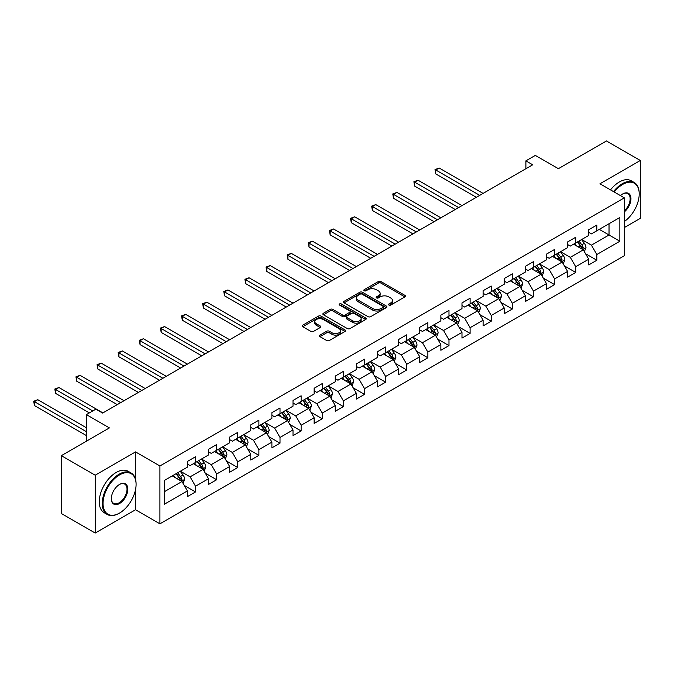 <?xml version="1.0" encoding="UTF-8"?>
<svg xmlns="http://www.w3.org/2000/svg" width="674" height="674" viewBox="0 0 674 674"><rect width="100%" height="100%" fill="white"/><g stroke="black" fill="none" stroke-linecap="round" stroke-linejoin="round"><path stroke-width="1.01" d="M388.906 305.052A1.314 0.758 0 0 0 390.768 305.052L404.889 296.897A1.879 1.087 0 0 0 405.436 296.13A1.879 1.087 0 0 0 404.889 295.364L380.97 281.555A1.879 1.087 0 0 0 378.308 281.555L364.187 289.702A1.314 0.758 0 0 0 363.8 290.241A1.314 0.758 0 0 0 364.187 290.78A1.314 0.758 0 0 0 366.049 290.78L367.878 289.727A6.015 3.471 0 0 1 376.378 289.727L378.375 290.873A6.015 3.471 0 0 1 380.136 293.333A6.015 3.471 0 0 1 378.375 295.785L376.547 296.838A1.314 0.758 0 0 0 376.159 297.377A1.314 0.758 0 0 0 376.547 297.916A1.314 0.758 0 0 0 378.409 297.916L380.237 296.863A6.015 3.471 0 0 1 388.738 296.863L390.735 298.009A6.015 3.471 0 0 1 392.495 300.469A6.015 3.471 0 0 1 390.735 302.921L388.906 303.974A1.314 0.758 0 0 0 388.519 304.513A1.314 0.758 0 0 0 388.906 305.052L388.906 303.974M319.965 335.113A1.879 1.087 0 0 0 319.417 335.879A1.879 1.087 0 0 0 319.965 336.646L326.679 340.522A1.879 1.087 0 0 0 329.333 340.522L345.021 331.465A1.879 1.087 0 0 0 345.568 330.698A1.879 1.087 0 0 0 345.021 329.931L321.094 316.123A1.879 1.087 0 0 0 318.44 316.123L302.752 325.171A1.879 1.087 0 0 0 302.205 325.938A1.879 1.087 0 0 0 302.752 326.705L310.866 331.389A1.879 1.087 0 0 0 313.52 331.389L320.234 327.513A1.879 1.087 0 0 0 320.782 326.747A1.879 1.087 0 0 0 320.234 325.98L316.216 323.655A5.03 2.907 0 0 1 314.741 321.608A5.03 2.907 0 0 1 317.842 318.92A5.03 2.907 0 0 1 323.326 319.552L339.073 328.642A5.03 2.907 0 0 1 340.547 330.698A5.03 2.907 0 0 1 337.438 333.377A5.03 2.907 0 0 1 331.962 332.754L329.333 331.237A1.879 1.087 0 0 0 326.679 331.237L319.965 335.113L319.965 336.646L326.679 332.796L326.679 331.237M624.326 227.559L640.3 218.342L640.3 160.488L606.448 140.95L558.384 168.702L535.367 155.408L525.889 160.884L532.662 164.793L102.642 413.061L95.877 409.152L86.398 414.62L86.398 441.2M135.541 479.366L135.541 451.909L95.194 475.204L61.351 455.658L109.415 427.914L86.398 414.62M135.541 451.909L159.915 465.978L624.326 197.861L624.326 255.707L159.915 523.824L159.915 465.978M640.3 160.488L599.953 183.783L624.326 197.861M368.012 316.654A1.879 1.087 0 0 0 370.666 316.654L386.354 307.605A1.879 1.087 0 0 0 386.901 306.839A1.879 1.087 0 0 0 386.354 306.063L362.427 292.255A1.879 1.087 0 0 0 359.773 292.255L344.085 301.312A1.879 1.087 0 0 0 343.538 302.078A1.879 1.087 0 0 0 344.085 302.845L368.012 316.654M340.025 305.339A1.314 0.758 0 0 1 341.364 305.524L341.364 303.957L365.687 318.002A1.879 1.087 0 0 1 366.235 318.768A1.879 1.087 0 0 1 365.687 319.535L350 328.583A1.879 1.087 0 0 1 347.346 328.583L323.419 314.775L323.419 313.242A1.879 1.087 0 0 0 322.871 314.008A1.879 1.087 0 0 0 323.419 314.775M323.419 313.242L330.134 309.366A1.879 1.087 0 0 1 332.788 309.366L342.493 314.969A1.879 1.087 0 0 0 345.147 314.969L349.604 312.399A1.879 1.087 0 0 0 350.151 311.632A1.879 1.087 0 0 0 349.604 310.866L339.502 305.036A1.314 0.758 0 0 1 339.115 304.496A1.314 0.758 0 0 1 339.932 303.789A1.314 0.758 0 0 1 341.364 303.957M95.194 475.204L95.194 533.05L61.351 513.512L61.351 455.658M184.221 485.406L195.527 491.936L195.527 486.224L208.527 478.725L208.527 484.429L216.649 479.736L216.649 474.033L229.649 466.526L229.649 472.238L237.77 467.545L237.77 461.842L250.77 454.335L250.77 460.039L258.892 455.346L258.892 449.642L271.892 442.136L271.892 447.848L280.013 443.155L280.013 437.451L293.013 429.945L293.013 435.648L301.135 430.964L301.135 425.252L314.135 417.754L314.135 423.457L322.256 418.765L322.256 413.061L335.256 405.554L335.256 411.258L343.378 406.574L343.378 400.862L356.377 393.363L356.377 399.067L364.499 394.374L364.499 388.671L377.499 381.164L377.499 386.876L385.621 382.183L385.621 376.48L398.62 368.973L398.62 374.677L406.742 369.984L406.742 364.28L419.742 356.773L419.742 362.486L427.864 357.793L427.864 352.089L440.863 344.583L440.863 350.286L448.985 345.602L448.985 339.89L461.985 332.392L461.985 338.095L470.107 333.403L470.107 327.699L483.106 320.192L483.106 325.904L491.228 321.212L491.228 315.499L504.228 308.001L504.228 313.705L512.35 309.012L512.35 303.308L525.349 295.802L525.349 301.514L533.471 296.821L533.471 291.117L546.471 283.611L546.471 289.315L554.592 284.63L554.592 278.918L567.592 271.411L567.592 277.124L575.714 272.431L575.714 266.727L588.714 259.22L588.714 264.924L596.835 260.24L596.835 254.528L619.853 241.241L619.853 217.475L609.026 223.734L609.026 234.99L619.853 241.241M195.527 491.936L187.397 496.62L187.397 490.916L164.38 504.203L164.38 480.444L187.397 467.149L187.397 461.446L195.527 456.753L195.527 462.465L208.527 454.958L208.527 449.255L216.649 444.562L216.649 450.266L229.649 442.767L229.649 437.055L237.77 432.371L237.77 438.075L250.77 430.568L250.77 424.864L258.892 420.172L258.892 425.875L271.892 418.377L271.892 412.665L280.013 407.981L280.013 413.684L293.013 406.178L293.013 400.474L301.135 395.781L301.135 401.493L314.135 393.987L314.135 388.283L322.256 383.59L322.256 389.294L335.256 381.787L335.256 376.084L343.378 371.391L343.378 377.103L356.377 369.596L356.377 363.893L364.499 359.2L364.499 364.904L377.499 357.405L377.499 351.693L385.621 347.009L385.621 352.713L398.62 345.206L398.62 339.502L406.742 334.81L406.742 340.522L419.742 333.015L419.742 327.303L427.864 322.619L427.864 328.322L440.863 320.816L440.863 315.112L448.985 310.419L448.985 316.131L461.985 308.625L461.985 302.921L470.107 298.228L470.107 303.932L483.106 296.434L483.106 290.721L491.228 286.029L491.228 291.741L504.228 284.234L504.228 278.531L512.35 273.838L512.35 279.542L525.349 272.043L525.349 266.331L533.471 261.647L533.471 267.351L546.471 259.844L546.471 254.14L554.592 249.447L554.592 255.16L567.592 247.653L567.592 241.949L575.714 237.256L575.714 242.96L588.714 235.453L588.714 229.75L596.835 225.057L596.835 230.769L619.853 217.475M193.362 463.712L203.11 469.34L190.11 476.847L180.362 471.219M187.397 464.024L190.11 465.591L195.527 462.465M190.11 476.847L195.527 486.224M203.11 469.34L208.527 478.725M214.484 451.521L224.231 457.149L211.232 464.656L201.484 459.019M208.527 451.833L211.232 453.391L216.649 450.266M211.232 464.656L216.649 474.033M224.231 457.149L229.649 466.526M235.605 439.322L245.353 444.95L232.353 452.456L222.605 446.828M229.649 439.633L232.353 441.2L237.77 438.075M232.353 452.456L237.77 461.842M245.353 444.95L250.77 454.335M256.727 427.131L266.474 432.759L253.475 440.265L243.727 434.637M250.77 427.442L253.475 429.009L258.892 425.875M253.475 440.265L258.892 449.642M266.474 432.759L271.892 442.136M277.848 414.94L287.596 420.568L274.596 428.066L264.848 422.438M271.892 415.251L274.596 416.81L280.013 413.684M274.596 428.066L280.013 437.451M287.596 420.568L293.013 429.945M298.97 402.74L308.717 408.368L295.718 415.875L285.97 410.247M293.013 403.052L295.718 404.619L301.135 401.493M295.718 415.875L301.135 425.252M308.717 408.368L314.135 417.754M320.091 390.549L329.839 396.177L316.839 403.675L307.091 398.048M314.135 390.861L316.839 392.42L322.256 389.294M316.839 403.675L322.256 413.061M329.839 396.177L335.256 405.554M341.213 378.35L350.96 383.978L337.96 391.484L328.213 385.857M335.256 378.662L337.96 380.229L343.378 377.103M337.96 391.484L343.378 400.862M350.96 383.978L356.377 393.363M362.334 366.159L372.082 371.787L359.082 379.293L349.334 373.666M356.377 366.471L359.082 368.029L364.499 364.904M359.082 379.293L364.499 388.671M372.082 371.787L377.499 381.164M383.455 353.96L393.203 359.587L380.203 367.094L370.456 361.466M377.499 354.28L380.203 355.838L385.621 352.713M380.203 367.094L385.621 376.48M393.203 359.587L398.62 368.973M404.577 341.769L414.325 347.396L401.325 354.903L391.577 349.275M398.62 342.08L401.325 343.647L406.742 340.522M401.325 354.903L406.742 364.28M414.325 347.396L419.742 356.773M425.698 329.578L435.446 335.205L422.446 342.704L412.699 337.076M419.742 329.889L422.446 331.448L427.864 328.322M422.446 342.704L427.864 352.089M435.446 335.205L440.863 344.583M446.82 317.378L456.568 323.006L443.568 330.513L433.82 324.885M440.863 317.69L443.568 319.257L448.985 316.131M443.568 330.513L448.985 339.89M456.568 323.006L461.985 332.392M467.941 305.187L477.689 310.815L464.689 318.313L454.942 312.685M461.985 305.499L464.689 307.058L470.107 303.932M464.689 318.313L470.107 327.699M477.689 310.815L483.106 320.192M489.063 292.988L498.811 298.616L485.811 306.122L476.063 300.494M483.106 293.3L485.811 294.867L491.228 291.741M485.811 306.122L491.228 315.499M498.811 298.616L504.228 308.001M510.184 280.797L519.932 286.425L506.932 293.931L497.185 288.303M504.228 281.109L506.932 282.676L512.35 279.542M506.932 293.931L512.35 303.308M519.932 286.425L525.349 295.802M531.306 268.597L541.054 274.234L528.054 281.732L518.306 276.104M525.349 268.918L528.054 270.476L533.471 267.351M528.054 281.732L533.471 291.117M541.054 274.234L546.471 283.611M552.427 256.406L562.175 262.034L549.175 269.541L539.427 263.913M546.471 256.718L549.175 258.285L554.592 255.16M549.175 269.541L554.592 278.918M562.175 262.034L567.592 271.411M573.549 244.215L583.296 249.843L570.297 257.342L560.549 251.714M567.592 244.527L570.297 246.086L575.714 242.96M570.297 257.342L575.714 266.727M583.296 249.843L588.714 259.22M599.279 229.362L609.026 234.99L591.418 245.151L581.67 239.523M588.714 232.328L591.418 233.895L596.835 230.769M591.418 245.151L596.835 254.528M95.194 533.05L135.541 509.755L159.915 523.824M525.889 160.884L525.889 168.702M164.38 491.7L181.988 481.539L172.241 475.911M181.988 481.539L187.397 490.916M585.529 253.71L596.835 260.24M564.408 265.901L575.714 272.431M543.286 278.101L554.592 284.63M522.165 290.292L533.471 296.821M501.043 302.491L512.35 309.012M479.922 314.682L491.228 321.212M458.8 326.873L470.107 333.403M437.679 339.073L448.985 345.602M416.557 351.264L427.864 357.793M395.436 363.463L406.742 369.984M374.314 375.654L385.621 382.183M353.193 387.853L364.499 394.374M332.071 400.044L343.378 406.574M310.95 412.235L322.256 418.765M289.828 424.435L301.135 430.964M268.707 436.626L280.013 443.155M247.585 448.825L258.892 455.346M226.464 461.016L237.77 467.545M205.343 473.215L216.649 479.736M135.541 509.755L135.541 489.585M389.437 305.238L390.735 304.488A6.015 3.471 0 0 0 392.495 302.028L392.495 300.469M380.136 293.333L380.136 294.892A6.015 3.471 0 0 1 378.375 297.352L377.078 298.102M404.863 296.914L380.97 283.114A1.879 1.087 0 0 0 378.308 283.114L364.718 290.966M386.328 307.614L362.427 293.822A1.879 1.087 0 0 0 359.773 293.822L344.111 302.862M383.026 307.369A1.314 0.758 0 0 0 383.413 306.839A1.314 0.758 0 0 0 383.026 306.299L362.031 294.176A1.314 0.758 0 0 0 360.169 294.176L358.239 295.288A6.015 3.471 0 0 0 356.479 297.739A6.015 3.471 0 0 0 358.239 300.2L372.596 308.481A6.015 3.471 0 0 0 381.096 308.481L383.026 307.369L383.026 308.936A1.314 0.758 0 0 0 383.413 308.397L383.413 306.839M356.479 297.739L356.479 299.307A6.015 3.471 0 0 0 358.239 301.758L358.239 300.2M383.026 308.936L381.096 310.048A6.015 3.471 0 0 1 372.596 310.048L358.239 301.758M323.444 314.792L330.134 310.933L330.134 309.366M350.151 311.632L350.151 313.191A1.879 1.087 0 0 1 349.604 313.958L345.147 316.527A1.879 1.087 0 0 1 342.493 316.527L332.788 310.933A1.879 1.087 0 0 0 330.134 310.933M341.364 305.524L365.662 319.552M352.561 320.782A5.03 2.907 0 0 0 358.037 321.405A5.03 2.907 0 0 0 361.146 318.726A5.03 2.907 0 0 0 359.672 316.679L354.12 313.469A1.879 1.087 0 0 0 351.466 313.469L347.009 316.039A1.879 1.087 0 0 0 346.461 316.805A1.879 1.087 0 0 0 347.009 317.58L352.561 320.782L352.561 322.341A5.03 2.907 0 0 0 358.037 322.972A5.03 2.907 0 0 0 361.146 320.293L361.146 318.726M346.461 316.805L346.461 318.372A1.879 1.087 0 0 0 347.009 319.139L347.009 317.58M352.561 322.341L347.009 319.139M340.547 330.698L340.547 332.257A5.03 2.907 0 0 1 337.438 334.944A5.03 2.907 0 0 1 331.962 334.312L329.333 332.796A1.879 1.087 0 0 0 326.679 332.796M314.741 321.608L314.741 323.166A5.03 2.907 0 0 0 316.216 325.222L316.216 323.655M320.209 327.53L316.216 325.222M345.021 329.931L345.021 331.465L321.094 317.681A1.879 1.087 0 0 0 318.44 317.681L302.778 326.721M584.366 251.697L585.976 247.636A5.072 2.932 -120 0 0 584.358 243.314L581.561 239.582M576.691 246.027L574.796 243.491M483.106 193.404L439.145 168.02L435.758 169.974L435.758 173.884L476.333 197.314M582.513 249.388L583.237 247.855A5.072 2.932 -120 0 0 581.788 244.797L578.991 241.073M577.719 241.806L580.819 245.943A2.586 1.491 60 0 1 581.291 246.726L583.237 247.855M577.365 242.008L580.162 245.74A5.072 2.932 60 0 1 581.611 248.79M435.758 173.884L435.016 169.545L479.719 195.359M435.016 169.545L439.145 168.02M624.326 221.527A23.363 13.488 120 0 0 639.213 193.952A23.363 13.488 120 0 0 622.7 184.415A23.363 13.488 120 0 0 614.216 192.023M613.509 191.618A23.935 13.817 -60 0 1 622.296 183.707A23.935 13.817 -60 0 1 634.259 182.519A23.935 13.817 -60 0 1 639.213 193.48A23.935 13.817 -60 0 1 639.213 193.716M620.442 195.612A11.677 6.74 -60 0 1 622.7 193.952L622.7 193.952A11.677 6.74 -60 0 1 630.915 197.794A11.677 6.74 -60 0 1 624.326 211.897M610.534 189.891A23.935 13.817 -60 0 1 619.313 181.988A23.935 13.817 -60 0 1 631.277 180.8L634.259 182.519M624.326 210.836A11.104 6.411 120 0 0 629.878 201.223A11.104 6.411 120 0 0 627.848 193.632A11.104 6.411 120 0 0 622.49 194.07M119.163 513.276L119.568 513.04A23.363 13.488 120 0 0 136.089 484.429A23.363 13.488 120 0 0 119.568 474.892A23.363 13.488 120 0 0 103.046 503.503A23.363 13.488 120 0 0 119.568 513.04L119.163 513.276A23.935 13.817 -60 0 1 107.191 514.456A23.935 13.817 -60 0 1 103.526 495.28A23.935 13.817 -60 0 1 119.163 474.184A23.935 13.817 -60 0 1 131.127 473.005A23.935 13.817 -60 0 1 136.089 483.957A23.935 13.817 -60 0 1 136.089 484.193M119.568 503.503A11.677 6.74 -60 0 1 111.311 498.735A11.677 6.74 -60 0 1 119.568 484.429L119.568 484.429A11.677 6.74 -60 0 1 127.824 489.198A11.677 6.74 -60 0 1 119.568 503.503M111.311 498.499A11.104 6.411 120 0 0 113.611 503.352A11.104 6.411 120 0 0 119.163 502.796A11.104 6.411 120 0 0 126.417 493.014A11.104 6.411 120 0 0 124.715 484.109A11.104 6.411 120 0 0 119.365 484.547M107.191 514.456L104.217 512.737A23.935 13.817 -60 0 1 100.544 493.562A23.935 13.817 -60 0 1 116.181 472.466A23.935 13.817 -60 0 1 128.153 471.286L131.127 473.005M563.245 263.888L564.854 259.827A5.072 2.932 -120 0 0 563.237 255.513L560.439 251.781M555.57 258.218L553.674 255.69M461.985 205.595L418.023 180.211L414.636 182.165L414.636 186.075L455.211 209.504M561.391 261.579L562.116 260.046A5.072 2.932 -120 0 0 560.667 256.996L557.87 253.264M556.598 253.997L559.698 258.134A2.586 1.491 60 0 1 560.17 258.926L562.116 260.046M556.244 254.199L559.041 257.931A5.072 2.932 60 0 1 560.49 260.981M414.636 186.075L413.895 181.736L458.598 207.55M413.895 181.736L418.023 180.211M542.123 276.079L543.733 272.026A5.072 2.932 -120 0 0 542.115 267.704L539.318 263.972M534.448 270.417L532.553 267.881M440.863 217.795L396.902 192.41L393.515 194.365L393.515 198.274L434.09 221.695M540.27 273.779L540.995 272.245A5.072 2.932 -120 0 0 539.545 269.187L536.748 265.455M535.476 266.196L538.577 270.333A2.586 1.491 60 0 1 539.048 271.117L540.995 272.245M535.122 266.399L537.919 270.131A5.072 2.932 60 0 1 539.369 273.181M393.515 198.274L392.774 193.935L437.477 219.741M392.774 193.935L396.902 192.41M521.002 288.278L522.611 284.217A5.072 2.932 -120 0 0 520.994 279.895L518.196 276.172M513.327 282.608L511.431 280.081M419.742 229.986L375.78 204.601L372.393 206.556L372.393 210.465L412.968 233.895M519.149 285.97L519.873 284.436A5.072 2.932 -120 0 0 518.424 281.387L515.627 277.654M514.355 278.387L517.455 282.524A2.586 1.491 60 0 1 517.927 283.307L519.873 284.436M514.001 278.589L516.798 282.322A5.072 2.932 60 0 1 518.247 285.372M372.393 210.465L371.644 206.126L416.355 231.94M371.644 206.126L375.78 204.601M499.881 300.469L501.49 296.417A5.072 2.932 -120 0 0 499.872 292.095L497.075 288.362M492.205 294.808L490.31 292.272M398.62 242.177L354.659 216.801L351.272 218.755L351.272 222.664L391.847 246.086M498.027 298.169L498.752 296.627A5.072 2.932 -120 0 0 497.302 293.578L494.505 289.845M493.233 290.578L496.334 294.723A2.586 1.491 60 0 1 496.805 295.507L498.752 296.627M492.879 290.789L495.676 294.513A5.072 2.932 60 0 1 497.126 297.571M351.272 222.664L350.522 218.325L395.234 244.131M350.522 218.325L354.659 216.801M478.759 312.669L480.368 308.608A5.072 2.932 -120 0 0 478.751 304.286L475.954 300.553M471.084 306.999L469.188 304.463M377.499 254.376L333.537 228.992L330.15 230.946L330.15 234.855L370.725 258.285M476.906 310.36L477.63 308.827A5.072 2.932 -120 0 0 476.181 305.777L473.384 302.045M472.112 302.778L475.212 306.914A2.586 1.491 60 0 1 475.684 307.698L477.63 308.827M471.758 302.98L474.555 306.712A5.072 2.932 60 0 1 476.004 309.762M330.15 234.855L329.401 230.516L374.112 256.331M329.401 230.516L333.537 228.992M457.638 324.86L459.247 320.807A5.072 2.932 -120 0 0 457.629 316.485L454.832 312.753M449.962 319.198L448.067 316.662M356.377 266.567L312.416 241.191L309.029 243.146L309.029 247.046L349.604 270.476M455.784 322.551L456.509 321.018A5.072 2.932 -120 0 0 455.06 317.968L452.262 314.236M450.99 314.969L454.091 319.105A2.586 1.491 60 0 1 454.562 319.897L456.509 321.018M450.636 315.171L453.434 318.903A5.072 2.932 60 0 1 454.883 321.961M309.029 247.046L308.279 242.707L352.991 268.522M308.279 242.707L312.416 241.191M436.516 337.059L438.125 332.998A5.072 2.932 -120 0 0 436.508 328.676L433.711 324.944M428.841 331.389L426.945 328.853M335.256 278.766L291.294 253.382L287.908 255.336L287.908 259.246L328.482 282.676M434.663 334.751L435.387 333.217A5.072 2.932 -120 0 0 433.938 330.159L431.141 326.435M429.869 327.168L432.969 331.305A2.586 1.491 60 0 1 433.441 332.088L435.387 333.217M429.515 327.37L432.312 331.103A5.072 2.932 60 0 1 433.761 334.152M287.908 259.246L287.158 254.907L331.869 280.721M287.158 254.907L291.294 253.382M415.395 349.25L417.004 345.189A5.072 2.932 -120 0 0 415.386 340.867L412.589 337.143M407.719 343.58L405.824 341.052M314.135 290.957L270.164 265.573L266.786 267.527L266.786 271.437L307.361 294.867M413.541 346.942L414.266 345.408A5.072 2.932 -120 0 0 412.817 342.358L410.019 338.626M408.747 339.359L411.848 343.496A2.586 1.491 60 0 1 412.32 344.288L414.266 345.408M408.393 339.561L411.191 343.293A5.072 2.932 60 0 1 412.64 346.343M266.786 271.437L266.036 267.098L310.748 292.912M266.036 267.098L270.164 265.573M394.273 361.441L395.882 357.389A5.072 2.932 -120 0 0 394.265 353.066L391.468 349.334M386.598 355.779L384.702 353.243M293.013 303.148L249.043 277.772L245.665 279.727L245.665 283.636L286.239 307.058M392.42 359.141L393.144 357.599A5.072 2.932 -120 0 0 391.695 354.549L388.898 350.817M387.626 351.558L390.726 355.695A2.586 1.491 60 0 1 391.198 356.479L393.144 357.599M387.272 351.761L390.069 355.493A5.072 2.932 60 0 1 391.518 358.543M245.665 283.636L244.915 279.297L289.626 305.103M244.915 279.297L249.043 277.772M373.152 373.64L374.761 369.579A5.072 2.932 -120 0 0 373.143 365.257L370.346 361.534M365.477 367.97L363.581 365.434M271.892 315.348L227.922 289.963L224.543 291.918L224.543 295.827L265.118 319.257M371.298 371.332L372.023 369.799A5.072 2.932 -120 0 0 370.574 366.749L367.777 363.016M366.504 363.749L369.605 367.886A2.586 1.491 60 0 1 370.077 368.67L372.023 369.799M366.151 363.952L368.948 367.684A5.072 2.932 60 0 1 370.397 370.734M224.543 295.827L223.793 291.488L268.505 317.302M223.793 291.488L227.922 289.963M352.03 385.831L353.639 381.779A5.072 2.932 -120 0 0 352.022 377.457L349.225 373.725M344.355 380.17L342.459 377.634M250.77 327.539L206.8 302.163L203.422 304.117L203.422 308.026L243.996 331.448M350.177 383.523L350.901 381.99A5.072 2.932 -120 0 0 349.444 378.94L346.655 375.207M345.383 375.94L348.483 380.085A2.586 1.491 60 0 1 348.955 380.869L350.901 381.99M345.029 376.151L347.826 379.875A5.072 2.932 60 0 1 349.275 382.933M203.422 308.026L202.672 303.688L247.383 329.493M202.672 303.688L206.8 302.163M330.909 398.031L332.518 393.97A5.072 2.932 -120 0 0 330.9 389.648L328.103 385.916M323.234 392.361L321.338 389.825M229.64 339.738L185.679 314.354L182.3 316.308L182.3 320.217L222.875 343.647M329.055 395.722L329.78 394.189A5.072 2.932 -120 0 0 328.322 391.131L325.534 387.407M324.261 388.14L327.362 392.276A2.586 1.491 60 0 1 327.834 393.06L329.78 394.189M323.908 388.342L326.705 392.074A5.072 2.932 60 0 1 328.154 395.124M182.3 320.217L181.55 315.879L226.262 341.693M181.55 315.879L185.679 314.354M309.787 410.222L311.396 406.161A5.072 2.932 -120 0 0 309.779 401.847L306.982 398.115M302.112 404.56L300.216 402.024M208.519 351.929L164.557 326.553L161.179 328.499L161.179 332.408L201.753 355.838M307.934 407.913L308.658 406.38A5.072 2.932 -120 0 0 307.201 403.33L304.412 399.598M303.14 400.331L306.24 404.467A2.586 1.491 60 0 1 306.712 405.259L308.658 406.38M302.786 400.533L305.583 404.265A5.072 2.932 60 0 1 307.032 407.315M161.179 332.408L160.429 328.07L205.14 353.884M160.429 328.07L164.557 326.553M288.666 422.413L290.275 418.36A5.072 2.932 -120 0 0 288.657 414.038L285.86 410.306M280.991 416.751L279.095 414.215M187.397 364.128L143.436 338.744L140.057 340.699L140.057 344.608L180.632 368.029M286.812 420.113L287.537 418.579A5.072 2.932 -120 0 0 286.079 415.521L283.291 411.797M282.018 412.53L285.119 416.667A2.586 1.491 60 0 1 285.591 417.45L287.537 418.579M281.665 412.732L284.462 416.465A5.072 2.932 60 0 1 285.911 419.514M140.057 344.608L139.307 340.269L184.019 366.083M139.307 340.269L143.436 338.744M267.544 434.612L269.153 430.551A5.072 2.932 -120 0 0 267.536 426.229L264.739 422.505M259.869 428.942L257.965 426.415M166.276 376.319L122.314 350.935L118.936 352.89L118.936 356.799L159.511 380.229M265.691 432.304L266.415 430.77A5.072 2.932 -120 0 0 264.958 427.72L262.169 423.988M260.897 424.721L263.997 428.858A2.586 1.491 60 0 1 264.469 429.641L266.415 430.77M260.543 424.923L263.34 428.656A5.072 2.932 60 0 1 264.789 431.705M118.936 356.799L118.186 352.46L162.897 378.274M118.186 352.46L122.314 350.935M246.423 446.803L248.032 442.751A5.072 2.932 -120 0 0 246.414 438.429L243.617 434.696M238.748 441.141L236.844 438.606M145.154 388.51L101.193 363.134L97.806 365.089L97.806 368.998L138.389 392.42M244.569 444.503L245.294 442.961A5.072 2.932 -120 0 0 243.836 439.911L241.048 436.179M239.776 436.912L242.876 441.057A2.586 1.491 60 0 1 243.339 441.841L245.294 442.961M239.422 437.123L242.21 440.847A5.072 2.932 60 0 1 243.668 443.905M97.806 368.998L97.064 364.659L141.776 390.465M97.064 364.659L101.193 363.134M225.301 459.002L226.911 454.942A5.072 2.932 -120 0 0 225.293 450.62L222.496 446.896M217.626 453.332L215.722 450.796M124.033 400.71L80.071 375.325L76.684 377.28L76.684 381.189L117.268 404.619M223.439 456.694L224.172 455.161A5.072 2.932 -120 0 0 222.715 452.111L219.926 448.379M218.654 449.111L221.754 453.248A2.586 1.491 60 0 1 222.218 454.032L224.172 455.161M218.3 449.314L221.089 453.046A5.072 2.932 60 0 1 222.546 456.096M76.684 381.189L75.943 376.85L120.654 402.664M75.943 376.85L80.071 375.325M204.18 471.193L205.789 467.141A5.072 2.932 -120 0 0 204.171 462.819L201.374 459.087M196.505 465.532L194.601 462.996M102.911 412.901L58.95 387.525L55.563 389.479L55.563 393.38L89.372 412.901M202.318 468.885L203.051 467.352A5.072 2.932 -120 0 0 201.593 464.302L198.805 460.569M197.533 461.302L200.633 465.448A2.586 1.491 60 0 1 201.096 466.231L203.051 467.352M197.179 461.513L199.967 465.237A5.072 2.932 60 0 1 201.425 468.295M55.563 393.38L54.821 389.05L92.759 410.946M54.821 389.05L58.95 387.525M183.058 483.393L184.668 479.332A5.072 2.932 -120 0 0 183.05 475.01L180.253 471.278M175.383 477.723L173.479 475.187M86.398 427.754L37.828 399.716L34.441 401.67L34.441 405.579L86.398 435.572M181.196 481.084L181.929 479.551A5.072 2.932 -120 0 0 180.472 476.493L177.683 472.769M176.411 473.502L179.511 477.639A2.586 1.491 60 0 1 179.975 478.422L181.929 479.551M176.057 473.704L178.846 477.436A5.072 2.932 60 0 1 180.303 480.486M34.441 405.579L33.7 401.241L86.398 431.663M33.7 401.241L37.828 399.716M390.735 304.488L390.735 302.921M376.547 297.916L376.547 296.838M378.375 297.352L378.375 295.785M364.187 290.78L364.187 289.702M378.308 283.114L378.308 281.555M380.97 283.114L380.97 281.555M404.889 296.897L404.889 295.364M344.085 302.845L344.085 301.312M359.773 293.822L359.773 292.255M362.427 293.822L362.427 292.255M386.354 307.605L386.354 306.063M372.596 310.048L372.596 308.481M381.096 310.048L381.096 308.481M332.788 310.933L332.788 309.366M342.493 316.527L342.493 314.969M345.147 316.527L345.147 314.969M349.604 313.958L349.604 312.399M365.687 319.535L365.687 318.002M329.333 332.796L329.333 331.237M331.962 334.312L331.962 332.754M320.234 327.513L320.234 325.98M302.752 326.705L302.752 325.171M318.44 317.681L318.44 316.123M321.094 317.681L321.094 316.123M582.799 249.548L585.942 247.737M581.788 244.797L584.358 243.314M578.174 246.886L580.162 245.74M561.678 261.748L564.82 259.928M560.667 256.996L563.237 255.513M557.053 259.077L559.041 257.931M540.556 273.939L543.699 272.119M539.545 269.187L542.115 267.704M535.931 271.277L537.919 270.131M519.435 286.138L522.577 284.318M518.424 281.387L520.994 279.895M514.81 283.468L516.798 282.322M498.313 298.329L501.456 296.509M497.302 293.578L499.872 292.095M493.688 295.659L495.676 294.513M477.192 310.52L480.335 308.709M476.181 305.777L478.751 304.286M472.567 307.858L474.555 306.712M456.071 322.72L459.213 320.9M455.06 317.968L457.629 316.485M451.445 320.049L453.434 318.903M434.949 334.911L438.092 333.099M433.938 330.159L436.508 328.676M430.324 332.248L432.312 331.103M413.828 347.11L416.97 345.29M412.817 342.358L415.386 340.867M409.202 344.439L411.191 343.293M392.698 359.301L395.849 357.481M391.695 354.549L394.265 353.066M388.081 356.639L390.069 355.493M371.576 371.5L374.727 369.681M370.574 366.749L373.143 365.257M366.959 368.83L368.948 367.684M350.455 383.691L353.606 381.872M349.444 378.94L352.022 377.457M345.838 381.021L347.826 379.875M329.333 395.882L332.484 394.071M328.322 391.131L330.9 389.648M324.716 393.22L326.705 392.074M308.212 408.082L311.363 406.262M307.201 403.33L309.779 401.847M303.595 405.411L305.583 404.265M287.09 420.273L290.241 418.461M286.079 415.521L288.657 414.038M282.473 417.61L284.462 416.465M265.969 432.472L269.12 430.652M264.958 427.72L267.536 426.229M261.352 429.801L263.34 428.656M244.847 444.663L247.998 442.843M243.836 439.911L246.414 438.429M240.23 441.992L242.21 440.847M223.726 456.854L226.877 455.043M222.715 452.111L225.293 450.62M219.109 454.192L221.089 453.046M202.604 469.053L205.755 467.234M201.593 464.302L204.171 462.819M197.988 466.383L199.967 465.237M181.483 481.244L184.634 479.433M180.472 476.493L183.05 475.01M176.866 478.582L178.846 477.436M639.213 193.952L639.213 193.48M136.089 484.429L136.089 483.957"/></g></svg>
